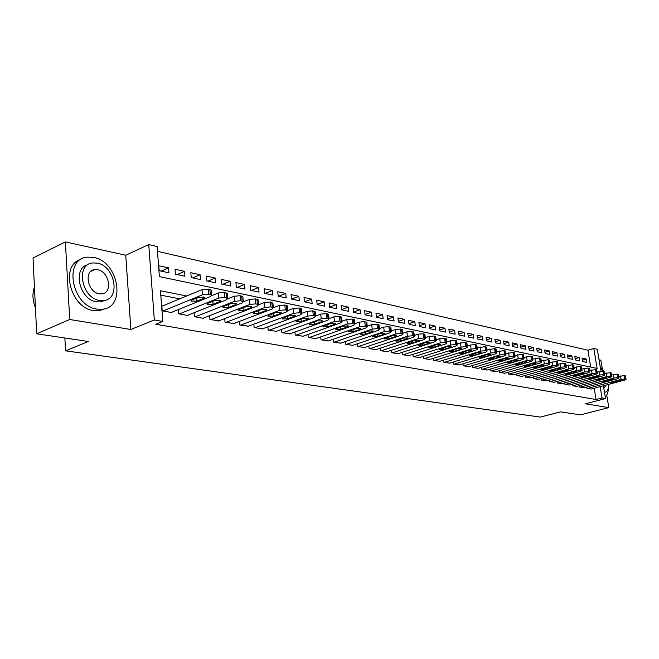 <?xml version="1.0" encoding="UTF-8"?>
<svg xmlns="http://www.w3.org/2000/svg" width="659" height="659" viewBox="0 0 659 659"><rect width="100%" height="100%" fill="white"/><g stroke="black" fill="none" stroke-linecap="round" stroke-linejoin="round"><path stroke-width="0.99" d="M590.695 367.063L587.902 350.193L593.8 348.479L597.293 349.295L600.95 371.149M602.367 369.205L600.851 360.201L599.047 359.806M603.405 385.787L605.547 398.555L585.39 403.794L608.825 407.624L580.439 414.849L560.488 411.875L540.355 417.089L65.554 350.827L88.347 341.494L36.698 333.792L33.032 257.974L65.389 241.911L69.706 319.491L130.853 329.492L154.321 319.969L148.761 244.58L157.114 246.532L159.387 276.607L597.128 368.414L593.8 348.479M130.853 329.492L125.762 255.247L65.389 241.911M125.762 255.247L148.761 244.58M587.902 350.193L157.476 251.334M608.825 407.624L606.725 395.161M36.698 333.792L69.706 319.491M586.774 387.006L586.996 388.406L591.255 389.032M579.541 385.655L579.772 387.088L584.096 387.723M572.177 384.279L572.407 385.737L576.814 386.388M564.681 382.879L564.92 384.37L569.409 385.029M557.053 381.446L557.292 382.978L561.855 383.653M549.276 379.996L549.524 381.561L554.178 382.245M541.369 378.513L541.616 380.119L546.352 380.811M533.304 377.006L533.551 378.645L538.378 379.353M525.091 375.465L525.347 377.146L530.264 377.862M516.722 373.892L516.977 375.614L521.986 376.347M508.188 372.294L508.451 374.057L513.559 374.806M499.489 370.663L499.753 372.467L504.959 373.233M490.625 368.999L490.889 370.852L496.202 371.627M481.581 367.294L481.853 369.197L487.265 369.987M472.355 365.564L472.627 367.516L478.154 368.315M462.939 363.793L463.219 365.794L468.854 366.618M453.343 361.989L453.623 364.048L459.372 364.88M443.54 360.143L443.828 362.252L449.693 363.101M433.54 358.257L433.82 360.432L439.817 361.297M423.317 356.33L423.613 358.562L429.734 359.443M412.888 354.361L413.185 356.659L419.437 357.557M402.229 352.351L402.525 354.715L408.918 355.629M391.347 350.291L391.644 352.722L398.168 353.661M380.218 348.191L380.523 350.695L387.187 351.642M368.842 346.033L369.147 348.619L375.968 349.591M357.211 343.833L357.524 346.494L364.493 347.482M345.316 341.576L345.629 344.319L352.763 345.332M333.149 339.27L333.462 342.095L340.761 343.133M320.702 336.906L321.015 339.822L328.487 340.876M307.959 334.484L308.28 337.499L315.925 338.578M294.911 331.996L295.232 335.118L303.058 336.214M281.55 329.451L281.879 332.68L289.894 333.8M267.867 326.839L268.188 330.175L276.409 331.32M253.839 324.162L254.168 327.614L262.587 328.783M239.464 321.411L239.794 324.994L248.427 326.189M224.727 318.585L225.065 322.3L233.912 323.52M209.62 315.686L209.949 319.541L219.027 320.785M194.108 312.704L194.438 316.707L203.796 318.412L203.755 317.984M178.194 309.639L178.523 313.799L188.128 315.554L188.087 315.109M161.158 271.121L168.564 267.867L158.778 265.725L159.157 270.692L168.951 272.793L168.564 267.867M177.139 274.548L184.545 271.351L175.006 269.267L175.393 274.177L184.94 276.22L184.545 271.351M192.716 277.892L200.105 274.754L190.813 272.719L191.217 277.571L200.517 279.564L200.105 274.754M207.906 281.146L215.287 278.065L206.226 276.088L206.638 280.874L215.699 282.818L215.287 278.065M222.717 284.326L230.082 281.294L221.243 279.367L221.671 284.095L230.51 285.99L230.082 281.294M237.166 287.423L244.514 284.449L235.897 282.563L236.326 287.242L244.95 289.087L244.514 284.449M251.268 290.446L258.6 287.522L250.189 285.685L250.626 290.306L259.036 292.11L258.6 287.522M265.033 293.395L272.34 290.52L264.135 288.733L264.58 293.296L272.793 295.059L272.34 290.52M278.469 296.278L285.759 293.453L277.744 291.706L278.205 296.221L286.22 297.942L285.759 293.453M291.591 299.095L298.865 296.311L291.039 294.606L291.5 299.071L299.326 300.751L298.865 296.311M304.483 301.814L311.666 299.112L304.021 297.44L304.491 301.855L312.135 303.494L311.666 299.112M317.16 304.45L324.17 301.838L316.699 300.207L317.177 304.582L324.648 306.18L324.17 301.838M329.549 307.02L336.395 304.507L329.096 302.918L329.574 307.234L336.881 308.799L336.395 304.507M341.659 309.541L348.347 307.119L341.205 305.562L341.692 309.837L348.833 311.369L348.347 307.119M353.504 312.012L360.028 309.672L353.051 308.148L353.545 312.374L360.522 313.873L360.028 309.672M365.078 314.425L371.462 312.168L364.633 310.677L365.127 314.862L371.964 316.328L371.462 312.168M376.404 316.79L382.64 314.607L375.959 313.149L376.462 317.292L383.151 318.725L382.64 314.607M387.484 319.113L393.588 316.995L387.047 315.57L387.558 319.673L394.09 321.073L393.588 316.995M398.333 321.378L404.296 319.335L397.896 317.935L398.407 321.996L404.807 323.371L404.296 319.335M408.942 323.602L414.783 321.625L408.514 320.258L409.033 324.277L415.302 325.62L414.783 321.625M419.338 325.785L425.047 323.866L418.91 322.531L419.429 326.502L425.566 327.82L425.047 323.866M429.52 327.918L435.105 326.065L429.1 324.755L429.619 328.693L435.632 329.978L435.105 326.065M439.487 330.011L444.957 328.215L439.075 326.93L439.594 330.826L445.484 332.095L444.957 328.215M449.257 332.07L454.611 330.324L448.845 329.063L449.372 332.927L455.138 334.162L454.611 330.324M458.829 334.08L464.076 332.391L458.417 331.156L458.952 334.978L464.603 336.189L464.076 332.391M468.211 336.057L473.351 334.418L467.808 333.207L468.335 336.988L473.887 338.182L473.351 334.418M477.404 337.993L482.446 336.403L477.009 335.217L477.544 338.965L482.981 340.135L482.446 336.403M486.424 339.896L491.359 338.347L486.029 337.186L486.564 340.901L491.902 342.046L491.359 338.347M495.263 341.757L500.107 340.258L494.876 339.113L495.42 342.795L500.651 343.916L500.107 340.258M503.946 343.594L508.69 342.128L503.558 341.008L504.102 344.657L509.226 345.761L508.69 342.128M512.455 345.39L517.109 343.965L512.076 342.869L512.62 346.486L517.653 347.565L517.109 343.965M520.808 347.153L525.371 345.777L520.429 344.698L520.972 348.281L525.915 349.336L525.371 345.777M529.004 348.891L533.477 347.54L528.633 346.486L529.177 350.036L534.021 351.074L533.477 347.54M537.044 350.596L541.443 349.286L536.681 348.24L537.225 351.766L541.986 352.787L541.443 349.286M544.944 352.268L549.26 350.992L544.589 349.97L545.133 353.455L549.804 354.46L549.26 350.992M552.703 353.908L556.937 352.664L552.349 351.667L552.893 355.119L557.481 356.107L556.937 352.664M560.315 355.522L564.475 354.311L559.969 353.331L560.512 356.758L565.027 357.722L564.475 354.311M567.803 357.112L571.88 355.926L567.457 354.962L568 358.364L572.432 359.312L571.88 355.926M575.15 358.669L579.162 357.516L574.805 356.568L575.356 359.938L579.706 360.877L579.162 357.516M582.581 361.486L586.856 362.409L586.312 359.081L582.037 358.15L582.581 361.486M186.654 295.982L160.458 290.784L162.773 321.444L155.788 324.253L596.066 399.511L594.204 388.242M179.742 298.84L160.788 295.141M162.633 305.916L161.801 305.76L162.188 310.817L172.04 312.613L172.007 312.152M64.862 337.993L65.554 350.827M605.547 398.555L602.054 397.954L600.168 386.652M596.066 399.511L602.054 397.954M162.773 321.444L154.321 319.969M582.375 360.201L586.312 359.081M163.012 310.966L202.453 294.812L208.681 294.276L211.63 295.174L210.641 296.459L171.225 312.465M211.234 290.603L211.185 290.018L208.236 289.095L202.016 289.631L161.842 306.246M198.68 297.258L204.702 297.283L203.919 298.305L196.983 301.122L190.978 301.097L191.736 300.1L198.68 297.258M34.441 287.135L33.881 288.799C32.258 294.787 32.777 301.072 35.429 307.671M93.718 257.414L87.161 257.142C63.116 258.913 71.798 306.155 96.898 309.096L102.573 309.236C126.487 307.16 118.48 261.483 93.718 257.414M80.876 259.44C59.705 264.951 70.241 307.942 93.504 310.562L99.188 310.694L105.053 308.7M105.218 300.249L100.629 301.904L96.453 301.789C79.459 299.73 72.185 268.238 87.828 264.77M97.26 263.13L92.631 262.949C75.34 264.226 81.543 298.156 99.583 300.422L103.76 300.537C120.976 299.095 115.127 265.981 97.26 263.13M99.163 293.749L101.906 293.832C113.01 292.917 109.205 271.483 97.672 269.72L94.739 269.605C83.602 270.454 87.556 292.225 99.163 293.749M603.784 388.036L606.206 385.037M604.484 392.22L605.069 392.212C607.466 391.677 608.628 389.074 608.554 384.411M605.259 373.323L604.089 371.618M603.858 371.338L600.571 368.875M605.25 396.8C607.269 395.243 608.306 392.229 608.364 387.747M603.669 371.116L600.234 366.882M179.33 313.948L218.706 298.09L224.834 297.563L227.693 298.436L226.671 299.705L187.329 315.406M227.281 293.898L227.231 293.337L224.381 292.456L218.261 292.983L211.745 295.627M214.908 300.496L220.806 300.504L220.007 301.509L213.079 304.277L207.198 304.26L207.972 303.28L214.908 300.496M195.229 316.847L234.53 301.287L240.568 300.768L243.328 301.608L242.281 302.86L203.021 318.272M242.907 297.11L242.858 296.575L240.098 295.718L234.069 296.245L227.816 298.741M230.699 303.642L236.482 303.642L235.667 304.631L228.755 307.349L222.989 307.349L223.78 306.377L230.699 303.642M210.715 319.681L249.934 304.4L255.881 303.881L258.55 304.697L257.48 305.933L218.31 321.065M258.114 300.232L258.073 299.73L255.404 298.906L249.456 299.417L243.426 301.789M246.079 306.707L251.754 306.699L250.914 307.671L244.019 310.34L238.36 310.348L239.176 309.392L246.079 306.707M225.806 322.432L264.934 307.432L270.791 306.921L273.378 307.704L272.291 308.923L233.212 323.791M272.941 303.28L270.305 302.003L264.448 302.514L258.6 304.771M261.063 309.697L266.631 309.672L265.775 310.636L258.896 313.256L253.344 313.272L254.176 312.333L261.063 309.697M240.527 325.126L279.548 310.389L285.331 309.878L287.826 310.636L286.723 311.839L247.743 326.444M287.382 306.246L284.828 305.018L279.062 305.529L273.378 307.687M275.66 312.605L281.121 312.572L280.248 313.527L273.394 316.098L267.941 316.131L268.79 315.2L275.66 312.605M254.876 327.745L293.799 313.264L299.491 312.761L301.913 313.495L300.784 314.681L261.928 329.03M301.46 309.145L298.988 307.959L293.296 308.461L287.818 310.521M289.886 315.447L295.257 315.406L294.367 316.336L287.53 318.865L282.176 318.907L283.041 317.984L289.886 315.447M268.88 330.307L307.687 316.073L313.305 315.579L315.653 316.287L314.5 317.449L275.759 331.559M315.183 311.971L312.794 310.834L307.185 311.328L301.896 313.28M303.766 318.215L309.038 318.157L308.132 319.08L301.311 321.567L296.056 321.617L296.937 320.711L303.766 318.215M282.554 332.803L321.238 318.816L326.773 318.313L329.047 319.005L327.885 320.159L289.26 334.022M328.577 314.722L326.254 313.626L320.719 314.121L315.62 315.982M317.3 320.908L322.482 320.851L321.559 321.765L314.763 324.203L309.598 324.261L310.496 323.371L317.3 320.908M295.891 335.233L334.451 321.485L339.912 320.991L342.12 321.658L340.942 322.795L302.448 336.436M341.642 317.407L339.385 316.361L333.932 316.847L329.006 318.618M330.505 323.544L335.596 323.478L334.657 324.376L327.894 326.773L322.811 326.839L323.726 325.958L330.505 323.544M308.923 337.614L347.351 324.088L352.738 323.602L354.88 324.253L353.677 325.373L315.323 338.784M354.394 320.035L352.203 319.022L346.823 319.508L342.07 321.188M343.388 326.114L348.397 326.04L347.45 326.922L340.703 329.286L335.711 329.36L336.642 328.487L343.388 326.114M321.65 339.937L359.938 326.633L365.259 326.156L367.335 326.782L366.124 327.885L327.902 341.082M366.841 322.597L364.724 321.625L359.402 322.103L354.822 323.709M355.975 328.627L360.893 328.536L359.938 329.418L353.216 331.741L348.306 331.823L349.245 330.958L355.975 328.627M334.08 342.21L372.228 329.121L377.483 328.643L379.502 329.245L378.266 330.34L340.192 343.331M378.999 325.101L376.94 324.162L371.692 324.64L367.269 326.172M368.257 331.073L373.101 330.983L372.129 331.848L365.44 334.129L360.605 334.22L361.56 333.372L368.257 331.073M346.23 344.426L384.238 331.543L389.42 331.073L391.388 331.658L390.136 332.737L352.203 345.522M390.878 327.548L388.876 326.642L383.695 327.111L379.419 328.577M380.259 333.47L385.029 333.372L384.04 334.22L377.376 336.469L372.623 336.568L373.587 335.728L380.259 333.47M358.109 346.601L395.968 333.915L401.084 333.446L402.995 334.014L401.735 335.077L363.949 347.664M402.476 329.945L400.532 329.063L395.425 329.533L391.298 330.925M391.99 335.81L396.677 335.703L395.688 336.543L389.049 338.759L384.37 338.858L391.99 335.81M369.724 348.718L407.435 336.23L412.485 335.769L414.346 336.321L413.069 337.367L375.432 349.764M413.819 332.276L411.933 331.436L406.883 331.897L402.896 333.232M403.448 338.092L408.069 337.985L407.064 338.817L400.45 340.991L395.845 341.098L403.448 338.092M381.083 350.794L418.638 338.495L423.63 338.034L425.434 338.578L424.149 339.607L386.668 351.815M424.907 334.566L423.07 333.751L418.086 334.212L414.231 335.48M414.659 340.324L419.206 340.209L418.185 341.032L411.603 343.174L407.073 343.29L414.659 340.324M392.196 352.829L429.594 340.711L434.528 340.25L436.283 340.777L434.981 341.799L397.657 353.825M435.756 336.798L433.96 336.016L429.034 336.469L425.319 337.68M425.615 342.515L430.096 342.392L429.067 343.199L422.51 345.316L418.045 345.431L425.615 342.515M403.069 354.814L440.311 342.878L445.179 342.425L446.893 342.935L445.583 343.94L408.415 355.786M446.357 338.99L444.611 338.232L439.751 338.677L436.159 339.838M436.332 344.649L440.739 344.525L439.71 345.324L433.185 347.408L428.778 347.532L436.332 344.649M413.712 356.758L450.797 344.995L455.608 344.542L457.272 345.044L455.954 346.041L418.943 357.713M456.728 341.131L455.039 340.39L450.229 340.843L446.761 341.947M446.81 346.741L451.16 346.609L450.122 347.4L443.622 349.451L439.289 349.583L446.81 346.741M424.124 358.661L461.053 347.071L465.806 346.626L467.429 347.104L466.102 348.084L429.256 359.592M466.885 343.224L465.229 342.515L460.484 342.96L457.132 344.014M457.074 348.784L461.358 348.652L460.311 349.435L453.845 351.453L449.57 351.585L457.074 348.784M434.33 360.522L471.094 349.097L475.79 348.652L477.371 349.122L476.029 350.094L439.347 361.437M476.819 345.275L475.213 344.591L470.518 345.028L467.28 346.041M467.116 350.786L471.342 350.654L470.287 351.42L463.845 353.413L459.628 353.553L467.116 350.786M444.323 362.343L480.922 351.082L485.568 350.646L487.1 351.099L485.757 352.063L449.24 363.241M486.556 347.285L484.983 346.618L477.215 348.026M476.943 352.746L481.111 352.606L480.049 353.372L473.64 355.333L469.48 355.473L476.943 352.746M454.109 364.13L490.543 353.026L495.131 352.59L496.631 353.035L495.28 353.982L458.928 365.012M496.079 349.254L494.555 348.611L486.943 349.97M486.573 354.666L490.683 354.526L489.612 355.275L483.236 357.211L479.134 357.359L486.573 354.666M463.697 365.885L499.967 354.929L504.506 354.501L505.972 354.929L504.605 355.868L468.417 366.75M505.412 351.181L503.921 350.555L496.466 351.873M496.005 356.552L500.057 356.404L498.978 357.145L492.627 359.056L488.583 359.204L496.005 356.552M473.096 367.598L509.201 356.799L513.682 356.371L515.116 356.791L513.74 357.713L477.726 368.447M514.555 353.067L513.097 352.466L505.791 353.743M505.239 358.389L509.242 358.241L508.155 358.974L501.837 360.86L497.85 361.008L505.239 358.389M482.306 369.287L518.238 358.628L522.678 358.199L524.07 358.611L522.694 359.526L486.844 370.111M523.51 354.921L522.093 354.328L514.926 355.572M514.292 360.193L518.238 360.045L517.15 360.77L510.857 362.623L506.919 362.779L514.292 360.193M491.334 370.935L527.109 360.415L531.492 359.995L532.851 360.391L531.467 361.297L495.782 371.742M532.291 356.733L530.907 356.165L523.88 357.367M523.164 361.964L527.06 361.807L525.964 362.524L519.704 364.361L515.816 364.518L523.164 361.964M500.189 372.549L535.792 362.17L540.133 361.758L541.459 362.145L540.075 363.035L504.555 373.348M540.899 358.512L539.548 357.961L532.661 359.122M531.854 363.702L535.701 363.537L534.606 364.246L528.378 366.058L524.539 366.215L531.854 363.702M508.88 374.139L544.309 363.892L548.609 363.48L549.903 363.859L548.51 364.74L513.155 374.922M549.334 360.251L548.016 359.723L541.261 360.852M540.38 365.399L544.177 365.234L543.074 365.934L536.879 367.722L533.09 367.887L540.38 365.399M517.397 375.696L552.662 365.58L556.913 365.168L558.181 365.539L556.781 366.412L521.599 376.462M557.613 361.964L556.32 361.445L549.697 362.541M548.741 367.071L552.497 366.898L551.385 367.59L545.215 369.361L541.476 369.518L548.741 367.071M525.758 377.22L560.85 367.236L565.06 366.832L566.295 367.187L564.895 368.051L529.877 377.969M565.727 363.644L564.466 363.142L557.967 364.205M556.946 368.702L560.644 368.538L559.532 369.221L553.395 370.959L549.705 371.124L556.946 368.702M533.963 378.719L568.89 368.859L573.05 368.455L574.261 368.809L572.852 369.658L538.008 379.46M573.692 365.292L572.457 364.798L566.081 365.836M564.985 370.309L568.643 370.136L567.531 370.811L561.419 372.533L557.769 372.697L564.985 370.309M542.011 380.185L576.773 370.457L580.892 370.053L582.07 370.399L580.661 371.239L545.981 380.91M581.502 366.906L580.299 366.429L574.038 367.434M572.877 371.882L576.493 371.709L575.373 372.376L569.294 374.073L565.694 374.246L572.877 371.882M549.919 381.635L584.508 372.014L588.586 371.618L589.739 371.956L588.322 372.788L553.815 382.344M589.171 368.488L587.993 368.027L581.848 369.007M580.628 373.422L584.195 373.249L583.075 373.917L577.029 375.589L573.462 375.762L580.628 373.422M557.679 383.052L592.103 373.554L596.14 373.159L597.268 373.48L595.843 374.304L561.501 383.752M596.692 370.045L595.547 369.6L589.508 370.547M588.232 374.938L591.757 374.765L590.629 375.424L584.615 377.08L581.09 377.253L588.232 374.938M565.298 384.444L599.558 375.053L603.553 374.666L604.657 374.987L603.232 375.803L569.055 385.128M604.081 371.577L602.96 371.141L597.029 372.063M595.695 376.429L599.179 376.256L598.051 376.899L592.062 378.538L588.586 378.711L595.695 376.429M572.786 385.812L606.873 376.536L610.827 376.149L611.906 376.462L610.481 377.269L576.477 386.479M611.338 373.076L610.234 372.648L604.418 373.546M603.018 377.895L606.469 377.714L605.341 378.357L599.377 379.971L595.942 380.144L603.018 377.895M580.134 387.154L614.056 377.986L617.977 377.599L619.032 377.904L617.598 378.703L583.759 387.813M618.463 374.551L617.384 374.139L611.667 375.012M610.218 379.329L613.628 379.147L612.491 379.782L606.56 381.38L603.166 381.553L610.218 379.329M587.358 388.472L621.116 379.411L624.996 379.032L626.034 379.329L624.6 380.119L590.925 389.123M625.457 376.001L624.403 375.597L618.785 376.446M617.285 380.737L620.654 380.556L619.518 381.182L613.62 382.764L610.259 382.937L617.285 380.737M202.016 289.631L202.453 294.812M208.236 289.095L208.681 294.276M209.867 289.441L210.312 294.606M203.919 298.305L203.804 296.863M196.983 301.122L196.728 298.057M218.261 292.983L218.706 298.09M224.381 292.456L224.834 297.563M225.971 292.785L226.432 297.884M220.007 301.509L219.884 300.092M213.079 304.277L212.824 301.328M234.069 296.245L234.53 301.287M240.098 295.718L240.568 300.768M241.647 296.039L242.117 301.081M235.667 304.631L235.535 303.231M228.755 307.349L228.5 304.516M249.456 299.417L249.934 304.4M255.404 298.906L255.881 303.881M256.911 299.219L257.389 304.194M250.914 307.671L250.782 306.287M244.019 310.34L243.764 307.605M264.448 302.514L264.934 307.432M270.305 302.003L270.791 306.921M271.78 302.308L272.266 307.218M265.775 310.636L265.635 309.269M258.896 313.256L258.641 310.62M279.062 305.529L279.548 310.389M284.828 305.018L285.331 309.878M286.261 305.315L286.764 310.175M280.248 313.527L280.116 312.177M273.394 316.098L273.139 313.56M293.296 308.461L293.799 313.264M298.988 307.959L299.491 312.761M300.389 308.255L300.891 313.05M294.367 316.336L294.227 315.01M287.53 318.865L287.275 316.419M307.185 311.328L307.687 316.073M312.794 310.834L313.305 315.579M314.154 311.114L314.664 315.85M308.132 319.08L307.992 317.77M301.311 321.567L301.064 319.203M320.719 314.121L321.238 318.816M326.254 313.626L326.773 318.313M327.581 313.906L328.1 318.585M321.559 321.765L321.419 320.472M314.763 324.203L314.516 321.913M333.932 316.847L334.451 321.485M339.385 316.361L339.912 320.991M340.687 316.625L341.214 321.254M334.657 324.376L334.517 323.099M327.894 326.773L327.647 324.566M346.823 319.508L347.351 324.088M352.203 319.022L352.738 323.602M353.471 319.286L354.007 323.857M347.45 326.922L347.301 325.67M340.703 329.286L340.464 327.144M359.402 322.103L359.938 326.633M364.724 321.625L365.259 326.156M365.951 321.88L366.495 326.403M359.938 329.418L359.789 328.182M353.216 331.741L352.977 329.665M371.692 324.64L372.228 329.121M376.94 324.162L377.483 328.643M378.142 324.409L378.686 328.882M372.129 331.848L371.981 330.629M365.44 334.129L365.201 332.128M383.695 327.111L384.238 331.543M388.876 326.642L389.42 331.073M390.054 326.889L390.598 331.312M384.04 334.22L383.9 333.026M377.376 336.469L377.146 334.525M395.425 329.533L395.968 333.915M400.532 329.063L401.084 333.446M401.685 329.302L402.237 333.676M395.688 336.543L395.54 335.365M389.049 338.759L388.81 336.873M406.883 331.897L407.435 336.23M411.933 331.436L412.485 335.769M413.053 331.666L413.613 335.999M407.064 338.817L406.916 337.655M400.45 340.991L400.219 339.163M418.086 334.212L418.638 338.495M423.07 333.751L423.63 338.034M424.165 333.981L424.734 338.256M418.185 341.032L418.037 339.887M411.603 343.174L411.381 341.403M429.034 336.469L429.594 340.711M433.96 336.016L434.528 340.25M435.039 336.238L435.599 340.472M429.067 343.199L428.918 342.079M422.51 345.316L422.287 343.586M439.751 338.677L440.311 342.878M444.611 338.232L445.179 342.425M445.665 338.446L446.234 342.639M439.71 345.324L439.561 344.212M433.185 347.408L432.963 345.728M450.229 340.843L450.797 344.995M455.039 340.39L455.608 344.542M456.069 340.604L456.638 344.756M450.122 347.4L449.973 346.313M443.622 349.451L443.4 347.82M460.484 342.96L461.053 347.071M465.229 342.515L465.806 346.626M466.243 342.721L466.819 346.823M460.311 349.435L460.163 348.364M453.845 351.453L453.623 349.871M470.518 345.028L471.094 349.097M475.213 344.591L475.79 348.652M476.202 344.789L476.778 348.858M470.287 351.42L470.139 350.366M463.845 353.413L463.631 351.873M480.345 347.054L480.922 351.082M484.983 346.618L485.568 350.646M485.947 346.815L486.531 350.843M480.049 353.372L479.9 352.334M473.64 355.333L473.426 353.834M489.966 349.039L490.543 353.026M494.555 348.611L495.131 352.59M495.494 348.8L496.079 352.787M489.612 355.275L489.464 354.254M483.236 357.211L483.022 355.753M499.39 350.983L499.967 354.929M503.921 350.555L504.506 354.501M504.852 350.745L505.428 354.69M498.978 357.145L498.83 356.14M492.627 359.056L492.421 357.631M508.616 352.886L509.201 356.799M513.097 352.466L513.682 356.371M514.012 352.647L514.597 356.552M508.155 358.974L508.007 357.985M501.837 360.86L501.631 359.468M517.661 354.756L518.238 358.628M522.093 354.328L522.678 358.199M522.982 354.517L523.567 358.381M517.15 360.77L517.002 359.798M510.857 362.623L510.659 361.272M526.525 356.585L527.109 360.415M530.907 356.165L531.492 359.995M531.78 356.346L532.365 360.176M525.964 362.524L525.816 361.569M519.704 364.361L519.506 363.043M535.207 358.372L535.792 362.17M539.548 357.961L540.133 361.758M540.405 358.134L540.99 361.931M534.606 364.246L534.457 363.307M528.378 366.058L528.18 364.773M543.724 360.135L544.309 363.892M548.016 359.723L548.609 363.48M548.856 359.896L549.449 363.653M543.074 365.934L542.934 365.012M536.879 367.722L536.681 366.47M552.077 361.857L552.662 365.58M556.32 361.445L556.913 365.168M557.143 361.618L557.736 365.341M551.385 367.59L551.245 366.684M545.215 369.361L545.026 368.134M560.265 363.546L560.85 367.236M564.466 363.142L565.06 366.832M565.274 363.307L565.867 366.997M559.532 369.221L559.392 368.323M553.395 370.959L553.206 369.765M568.297 365.201L568.89 368.859M572.457 364.798L573.05 368.455M573.248 364.962L573.841 368.62M567.531 370.811L567.391 369.938M561.419 372.533L561.237 371.363M576.18 366.832L576.773 370.457M580.299 366.429L580.892 370.053M581.073 366.593L581.666 370.21M575.373 372.376L575.233 371.511M569.294 374.073L569.112 372.936M583.915 368.422L584.508 372.014M587.993 368.027L588.586 371.618M588.759 368.183L589.352 371.775M583.075 373.917L582.935 373.06M577.029 375.589L576.847 374.477M591.51 369.987L592.103 373.554M595.547 369.6L596.14 373.159M596.296 369.757L596.889 373.307M590.629 375.424L590.497 374.584M584.615 377.08L584.434 375.984M598.965 371.528L599.558 375.053M602.96 371.141L603.553 374.666M603.693 371.289L604.287 374.814M598.051 376.899L597.919 376.075M592.062 378.538L591.889 377.475M606.28 373.035L606.873 376.536M610.234 372.648L610.827 376.149M610.959 372.805L611.552 376.297M605.341 378.357L605.201 377.541M599.377 379.971L599.204 378.925M613.471 374.518L614.056 377.986M617.384 374.139L617.977 377.599M618.093 374.287L618.686 377.747M612.491 379.782L612.359 378.983M606.56 381.38L606.395 380.358M620.523 375.976L621.116 379.411M624.403 375.597L624.996 379.032M625.094 375.737L625.688 379.172M619.518 381.182L619.386 380.4M613.62 382.764L613.455 381.767M211.185 290.018L211.63 295.174M190.978 301.097L190.945 300.628M90.818 271.417L94.739 269.605M100.629 301.904L103.76 300.537M102.573 309.236L99.188 310.694M604.509 392.36L605.069 392.212M227.231 293.337L227.693 298.436M207.198 304.26L207.157 303.824M242.858 296.575L243.328 301.608M222.989 307.349L222.948 306.929M258.073 299.73L258.55 304.697M272.892 302.802L273.378 307.704M287.332 305.792L287.826 310.636M301.41 308.709L301.913 313.495M315.142 311.55L315.653 316.287M328.528 314.327L329.047 319.005M341.601 317.037L342.12 321.658M354.353 319.681L354.88 324.253M366.799 322.259L367.335 326.782M378.958 324.78L379.502 329.245M390.836 327.243L391.388 331.658M402.443 329.648L402.995 334.014M413.786 331.996L414.346 336.321M424.874 334.302L425.434 338.578M435.714 336.543L436.283 340.777M446.324 338.742L446.893 342.935M456.703 340.901L457.272 345.044M466.852 343.001L467.429 347.104M476.795 345.061L477.371 349.122M486.523 347.079L487.1 351.099M496.054 349.056L496.631 353.035M505.387 350.992L505.972 354.929M514.531 352.886L515.116 356.791M523.485 354.748L524.07 358.611M532.266 356.568L532.851 360.391M540.874 358.356L541.459 362.145M549.318 360.102L549.903 363.859M557.588 361.824L558.181 365.539M565.702 363.504L566.295 367.187M573.668 365.16L574.261 368.809M581.485 366.775L582.07 370.399M589.146 368.373L589.739 371.956M596.675 369.93L597.268 373.48M604.064 371.462L604.657 374.987M611.321 372.969L611.906 376.462M618.439 374.444L619.032 377.904M625.44 375.902L626.034 379.329"/></g></svg>
